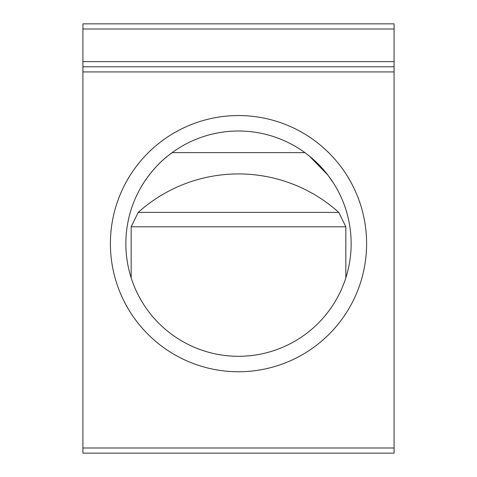 <?xml version="1.0" encoding="UTF-8"?>
<svg xmlns="http://www.w3.org/2000/svg" width="477" height="477" viewBox="0 0 477 477"><rect width="100%" height="100%" fill="white"/><g stroke="black" fill="none" stroke-linecap="round" stroke-linejoin="round"><path stroke-width="0.72" d="M311.421 157.792L306.663 153.964M306.538 153.874L305.03 152.747M304.881 152.64L172.119 152.64M171.648 152.986L168.25 155.591M168.095 155.717L165.579 157.792M394.08 29.002L394.08 23.85L82.92 23.85L82.92 29.002L394.08 29.002L394.08 61.628L82.92 61.628L82.92 29.002M394.08 447.998L82.92 447.998L82.92 453.15L394.08 453.15L394.08 61.628M82.92 447.998L82.92 71.932L394.08 71.932M82.92 61.628L82.92 71.932M394.08 66.78L82.92 66.78M82.92 23.85L394.08 23.85M238.5 356.301A112.65 112.65 0 0 1 140.942 187.33A112.65 112.65 0 0 1 336.058 187.33A112.65 112.65 0 0 1 238.5 356.301M238.5 371.756A128.104 128.104 0 0 0 349.438 179.602A128.104 128.104 0 0 0 127.562 179.602A128.104 128.104 0 0 0 238.5 371.756M309.352 156.074L327.759 174.928L333.483 183.085M167.648 156.074C151.74 168.536 141.496 186.179 141.478 186.412C141.496 186.179 151.74 168.536 167.648 156.074L168.315 155.538L167.648 156.074M345.825 277.87L345.825 226.796L131.175 226.796L131.175 277.87M138.199 212.396A150.005 150.005 0 0 1 338.801 212.396L138.199 212.396L131.175 226.796M338.801 212.396L345.825 226.796"/></g></svg>
